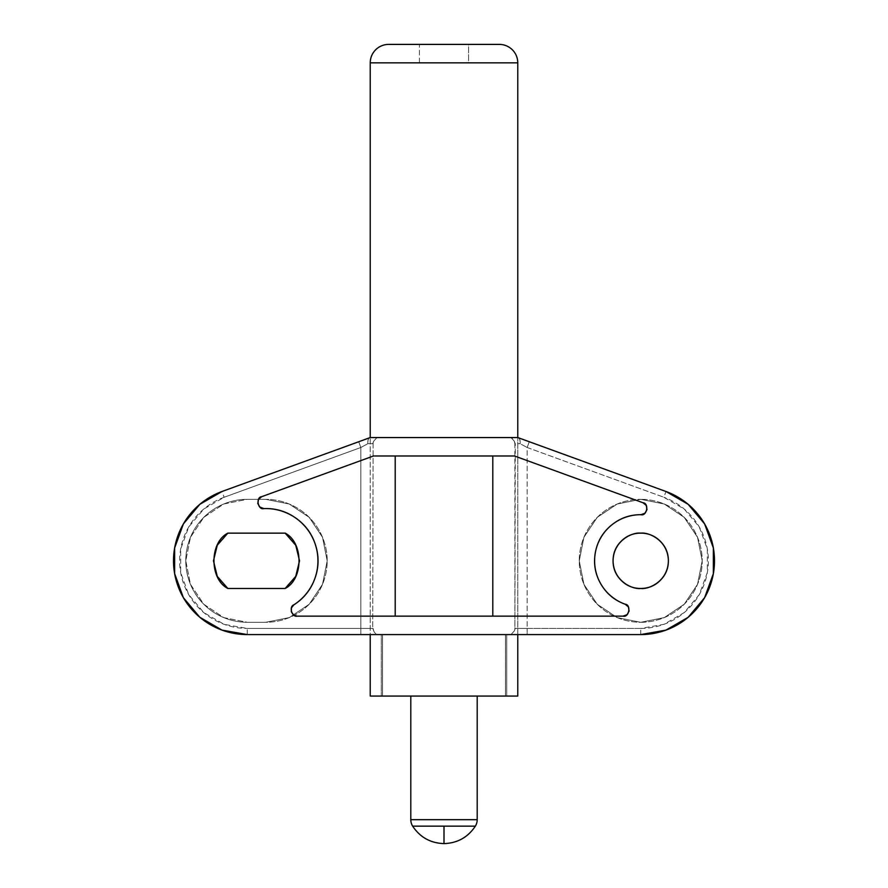 <?xml version="1.0" encoding="UTF-8"?>
<svg xmlns="http://www.w3.org/2000/svg" width="888" height="888" viewBox="0 0 888 888"><rect width="100%" height="100%" fill="white"/><g stroke="black" fill="none" stroke-linecap="round" stroke-linejoin="round"><path stroke-width="0.67" stroke-dasharray="4.44 3.33" d="M419.414 62.848L419.414 44.4L468.587 44.4L468.587 62.848L419.414 62.848L468.587 62.848L468.587 44.4L444 44.4L499.334 44.4L388.666 44.4L468.587 44.4L419.414 44.4L419.414 62.848L468.587 62.848L419.414 62.848M640.958 514.696C646.964 516.394 649.283 503.241 643.056 502.775L514.518 455.988L373.482 455.988L261.749 496.658C255.522 497.114 257.842 510.278 263.858 508.58L264.047 508.58C275.802 508.202 286.469 511.421 296.037 518.248C305.616 525.074 312.143 534.099 315.629 545.332C319.114 556.554 318.836 567.687 314.796 578.732C310.767 589.776 303.796 598.468 293.895 604.806C288.678 606.526 291.897 617.504 297.214 616.139L623.065 616.139C629.093 617.837 631.39 604.639 625.141 604.206C614.585 600.41 606.482 593.661 600.843 583.949C595.215 574.236 593.373 563.858 595.315 552.802C597.269 541.747 602.552 532.622 611.166 525.419C619.78 518.226 629.703 514.652 640.925 514.696A6.149 6.149 0 0 0 640.958 514.696L640.925 514.696A46.109 46.109 0 0 0 625.141 604.206M514.874 443.7L514.352 441.214L514.874 443.7L520.179 443.7L514.874 443.7L514.874 628.427A6.149 6.149 0 0 1 514.374 630.869L515.295 628.427L514.374 630.869L510.966 634.576L377.034 634.576L374.459 632.522L372.705 628.427L373.127 443.7A6.149 6.149 0 0 1 373.626 441.258L372.705 443.7L373.626 441.258L377.034 437.551L510.966 437.551L513.542 439.604L515.295 443.7L514.874 628.427L527.172 628.427L527.172 447.508L520.179 443.7C520.346 440.182 519.647 438.173 518.093 437.662L665.956 491.486A73.771 73.771 0 0 1 640.725 634.576A73.771 73.771 0 0 0 665.956 491.486L663.858 497.258L684.193 509.002L699.289 526.995L707.325 549.062L707.325 572.549L699.289 594.616L684.193 612.609L663.858 624.353L640.725 628.427L527.172 628.427L527.172 447.508L663.858 497.258L527.172 447.508L529.281 441.736L665.956 491.486M668.387 560.805C668.387 553.169 665.689 546.642 660.284 541.247C654.889 535.841 648.362 533.144 640.725 533.144C632.633 532.034 613.442 540.326 613.064 560.805C613.442 581.285 632.633 589.588 640.725 588.466C648.362 588.466 654.889 585.769 660.284 580.364M640.725 634.576L640.725 628.427L527.172 628.427L527.172 634.576L640.725 634.576L510.966 634.576L514.374 630.869A6.149 6.149 0 0 0 514.874 628.427L527.172 628.427L527.172 634.576L517.748 634.576L517.771 437.551L517.771 634.576L444 634.576L506.704 634.576L506.704 696.059L381.296 696.059L381.296 634.576L506.704 634.576L381.296 634.576L381.296 696.059L517.771 696.059L370.229 696.059L506.704 696.059L381.296 696.059L506.704 696.059L506.704 634.576L370.252 634.576L370.229 437.551L370.229 634.576L247.275 634.576A73.771 73.771 0 0 1 222.044 491.486A73.771 73.771 0 0 0 247.275 634.576L247.275 628.427L224.142 624.353L203.807 612.609L188.711 594.616L180.675 572.549L180.675 549.062L188.711 526.995L203.807 509.002L224.142 497.258L360.828 447.508L360.828 628.427L247.275 628.427L372.705 628.427L373.127 443.7L367.821 443.7L360.828 447.508L360.828 634.576L247.275 634.576M505.472 634.576L382.528 634.576L382.528 696.059L505.472 696.059L505.472 634.576L505.472 696.059L382.528 696.059L382.528 634.576L505.472 634.576M640.725 622.288A61.472 61.472 0 0 0 702.208 560.805A61.472 61.472 0 0 0 640.725 499.334A61.472 61.472 0 0 1 702.208 560.805A61.472 61.472 0 0 1 640.725 622.288L617.204 617.604L597.258 604.273L583.927 584.337L579.254 560.805L583.927 537.284L597.258 517.338L617.204 504.007L640.725 499.334L664.257 504.007L684.193 517.338L697.524 537.284L702.208 560.805L697.524 584.337L684.193 604.273L664.257 617.604L640.725 622.288L664.257 617.604L684.193 604.273L697.524 584.337L702.208 560.805L697.524 537.284L684.193 517.338L664.257 504.007L640.725 499.334L617.204 504.007L597.258 517.338L583.927 537.284L579.254 560.805L583.927 584.337L597.258 604.273L617.204 617.604L640.725 622.288A61.472 61.472 0 0 1 579.254 560.805A61.472 61.472 0 0 1 640.725 499.334A61.472 61.472 0 0 0 579.254 560.805A61.472 61.472 0 0 0 640.725 622.288M643.056 502.775L514.518 455.988L373.482 455.988L261.749 496.658M258.53 499.356L257.798 503.496L259.907 507.137M263.858 508.58A6.149 6.149 0 0 0 264.047 508.58A52.259 52.259 0 0 1 293.895 604.806M291.453 607.836L291.32 611.71L293.528 614.907M297.214 616.139L623.065 616.139M627.028 614.696L629.126 611.044L628.382 606.893M644.91 513.264L647.008 509.623L646.275 505.472M640.725 533.144C633.089 533.144 626.562 535.841 621.167 541.247C615.761 546.642 613.064 553.169 613.064 560.805C613.064 568.442 615.761 574.969 621.167 580.364C626.562 585.769 633.089 588.466 640.725 588.466C648.817 589.588 668.009 581.285 668.387 560.805C668.009 540.326 648.817 532.034 640.725 533.144M247.275 622.288L265.712 622.288L289.244 617.604L309.191 604.273L322.511 584.337L327.195 560.805L322.511 537.284L309.191 517.338L289.244 504.007L265.712 499.334L247.275 499.334L223.743 504.007L203.807 517.338L190.476 537.284L185.792 560.805L190.476 584.337L203.807 604.273L223.743 617.604L247.275 622.288L265.712 622.288A61.472 61.472 0 0 0 327.195 560.805A61.472 61.472 0 0 0 265.712 499.334A61.472 61.472 0 0 1 327.195 560.805A61.472 61.472 0 0 1 265.712 622.288L247.275 622.288A61.472 61.472 0 0 1 185.792 560.805A61.472 61.472 0 0 1 247.275 499.334A61.472 61.472 0 0 0 185.792 560.805A61.472 61.472 0 0 0 247.275 622.288L223.743 617.604L203.807 604.273L190.476 584.337L185.792 560.805L190.476 537.284L203.807 517.338L223.743 504.007L247.275 499.334L265.712 499.334L247.275 499.334L265.712 499.334L289.244 504.007L309.191 517.338L322.511 537.284L327.195 560.805L322.511 584.337L309.191 604.273L289.244 617.604L265.712 622.288L247.275 622.288M370.229 62.848L517.771 62.848L370.229 62.848M370.229 437.551L377.034 437.551L373.626 441.258A6.149 6.149 0 0 0 373.127 443.7L367.821 443.7L360.828 447.508L224.142 497.258L222.044 491.486L370.229 437.551L517.771 437.551L529.281 441.736L527.172 447.508L520.179 443.7C520.224 440.126 519.536 438.117 518.093 437.662M373.127 443.7L372.705 628.427L374.459 632.522L377.034 634.576L360.828 634.576L360.828 628.427L372.705 628.427M227.839 588.466L285.159 588.466C303.641 579.187 303.641 542.435 285.159 533.144L227.828 533.144C209.346 542.435 209.346 579.187 227.839 588.466L285.159 588.466M295.726 576.39L299.534 560.805L295.726 545.221M217.271 545.221L213.464 560.805L217.271 576.39M444 634.576L381.296 634.576L444 634.576M382.528 634.576L420.479 634.576L382.528 634.576M505.472 696.059L382.528 696.059L505.472 696.059M285.159 533.144L227.839 533.144M367.821 443.7C367.776 440.126 368.465 438.117 369.908 437.662C368.354 438.173 367.654 440.182 367.821 443.7M222.044 491.486L358.719 441.736L360.828 447.508L358.719 441.736L369.908 437.662M224.142 497.258A67.621 67.621 0 0 0 247.275 628.427M640.725 628.427A67.621 67.621 0 0 0 663.858 497.258M514.352 441.214L510.966 437.551L517.771 437.551M477.2 696.059L410.8 696.059L477.2 696.059M444 826.14L444 843.6L444 826.14L475.358 826.14L444 826.14M477.2 819.668L410.8 819.668L477.2 819.668M373.127 628.427L373.637 630.902"/><path stroke-width="1.33" d="M517.771 437.551L517.771 62.848A18.448 18.448 0 0 0 499.334 44.4L388.666 44.4A18.448 18.448 0 0 0 370.229 62.848L517.771 62.848A18.448 18.448 0 0 0 499.334 44.4L388.666 44.4A18.448 18.448 0 0 0 370.229 62.848L370.229 437.551L517.771 437.551L517.771 62.848L370.229 62.848L370.229 437.551L222.044 491.486L370.229 437.551L517.771 437.551L665.956 491.486L688.145 504.295L704.617 523.92L713.375 547.996L713.375 573.615L704.617 597.691L688.145 617.315L665.956 630.125L640.725 634.576L247.275 634.576L222.044 630.125L199.856 617.315L183.383 597.691L174.625 573.615L174.625 547.996L183.383 523.92L199.856 504.295L222.044 491.486A73.771 73.771 0 0 0 247.275 634.576L640.725 634.576A73.771 73.771 0 0 0 665.956 491.486L518.093 437.662M643.056 502.775C649.283 503.241 646.964 516.394 640.958 514.696L644.91 513.264L647.008 509.623L646.275 505.483L643.056 502.775L514.518 455.988L444 455.988L514.518 455.988L643.056 502.775L646.275 505.483M293.895 604.806A52.259 52.259 0 0 0 264.047 508.58L264.047 508.58C275.802 508.202 286.469 511.421 296.037 518.248C305.616 525.074 312.143 534.099 315.629 545.332C319.114 556.554 318.836 567.687 314.796 578.732C310.767 589.776 303.796 598.468 293.895 604.806L291.453 607.836L291.32 611.71L293.528 614.907L297.214 616.139L444 616.139L297.214 616.139C291.897 617.504 288.678 606.526 293.895 604.806L291.453 607.836M640.725 588.466C632.633 589.588 613.442 581.285 613.064 560.805C613.442 540.326 632.633 532.034 640.725 533.144C633.089 533.144 626.562 535.841 621.167 541.247C615.761 546.642 613.064 553.169 613.064 560.805C613.064 568.442 615.761 574.969 621.167 580.364C626.562 585.769 633.089 588.466 640.725 588.466C648.362 588.466 654.889 585.769 660.284 580.364C665.689 574.969 668.387 568.442 668.387 560.805C668.387 553.169 665.689 546.642 660.284 541.247C654.889 535.841 648.362 533.144 640.725 533.144C648.817 532.034 668.009 540.326 668.387 560.805C668.009 581.285 648.817 589.588 640.725 588.466M370.229 696.059L517.771 696.059L517.771 634.576L517.771 696.059L370.229 696.059L370.229 634.576L370.229 696.059M628.382 606.893L625.141 604.206C631.39 604.639 629.093 617.837 623.065 616.139L444 616.139L623.065 616.139L627.028 614.696L629.126 611.044L628.382 606.893L625.141 604.206C614.585 600.41 606.482 593.661 600.843 583.949C595.215 574.236 593.373 563.858 595.315 552.802C597.269 541.747 602.552 532.622 611.166 525.419C619.78 518.226 629.703 514.652 640.925 514.696L644.91 513.264M261.749 496.658L373.482 455.988L444 455.988L373.482 455.988L261.749 496.658L258.53 499.356L257.798 503.496L259.907 507.137L263.858 508.58C257.842 510.278 255.522 497.114 261.749 496.658L258.53 499.356M395.204 616.139L395.204 455.988L395.204 616.139M492.796 455.988L492.796 616.139L492.796 455.988M295.726 545.221L285.159 533.144L227.839 533.144L217.271 545.221L213.464 560.805L217.271 576.39L227.839 588.466L285.159 588.466L295.726 576.39L299.534 560.805L295.726 545.221L285.159 533.144C303.641 542.435 303.641 579.187 285.159 588.466L295.726 576.39M259.907 507.137L263.858 508.58M293.528 614.907L297.214 616.139M623.065 616.139L627.028 614.696M660.284 580.364C665.689 574.969 668.387 568.442 668.387 560.805M217.271 576.39L227.839 588.466C209.346 579.187 209.346 542.435 227.839 533.144L217.271 545.221M285.159 588.466L227.839 588.466M227.839 533.144L285.159 533.144M640.958 514.696L640.925 514.696A46.109 46.109 0 0 0 625.141 604.206M444 826.14L444 843.6C457.442 843.156 467.898 837.34 475.358 826.14L444 826.14L475.358 826.14A12.299 12.299 0 0 0 477.2 819.668L410.8 819.668A12.299 12.299 0 0 0 412.643 826.14L444 826.14L412.643 826.14C420.102 837.34 430.558 843.156 444 843.6C430.558 843.156 420.102 837.34 412.643 826.14A12.299 12.299 0 0 1 410.8 819.668L477.2 819.668L477.2 696.059L477.2 819.668A12.299 12.299 0 0 1 475.358 826.14C467.898 837.34 457.442 843.156 444 843.6L444 826.14M410.8 696.059L410.8 819.668L410.8 696.059"/></g></svg>
